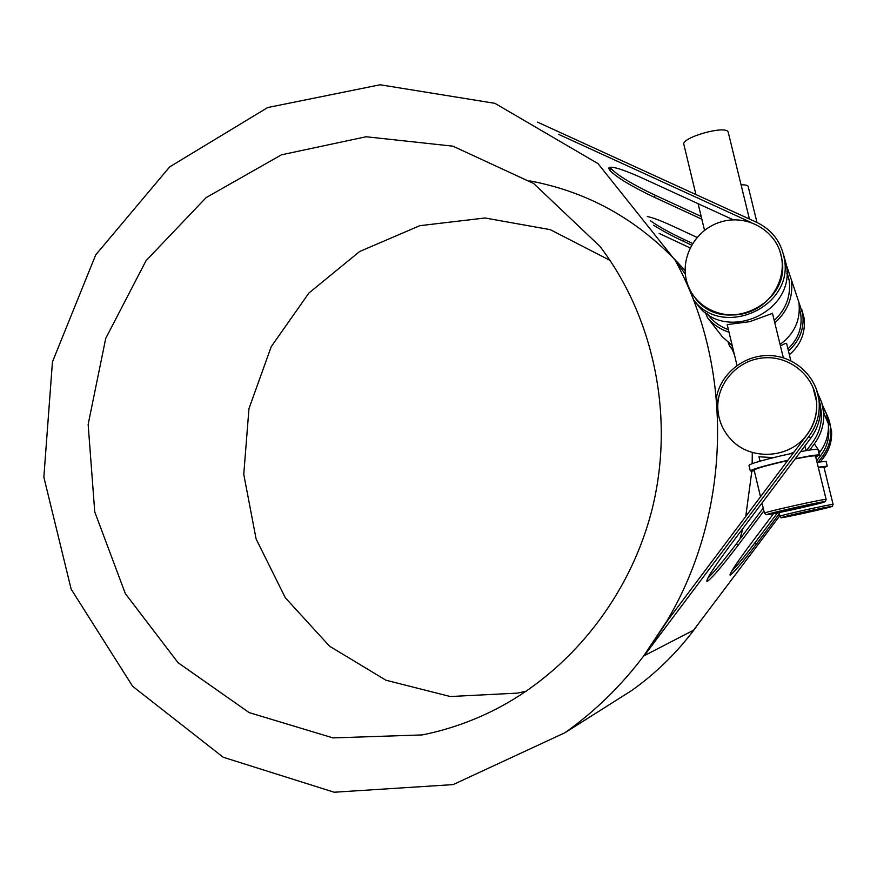 <?xml version="1.0" encoding="UTF-8"?>
<svg xmlns="http://www.w3.org/2000/svg" width="877" height="877" viewBox="0 0 877 877"><rect width="100%" height="100%" fill="white"/><g stroke="black" fill="none" stroke-linecap="round" stroke-linejoin="round"><path stroke-width="1.32" d="M818.296 467.43L823.92 467.002M823.909 466.937L833.106 504.428C833.424 503.475 777.186 515.994 779.828 516.279C784.005 518.077 772.056 519.502 805.985 512.793L832.251 506.336L833.117 504.428M807.607 512.3L789.64 515.588L823.13 508.134L807.607 512.3L807.388 511.423M780.431 345.922C784.148 343.817 786.198 342.984 786.603 343.411L786.636 343.543M748.202 186.593L748.147 186.373C747.61 185.19 745.264 184.707 741.087 184.904M818.23 467.178L827.241 466.169L824.073 467.627M817.024 462.245L826.068 461.368M827.241 466.169L826.046 461.291M795.077 459C807.52 456.478 814.327 455.47 815.489 455.996L815.511 456.095M760.512 496.744L754.132 470.116C755.634 468.559 766.805 465.391 787.645 460.6M815.489 455.996L826.145 499.452C826.32 498.213 761.17 512.782 764.47 513.22L766.323 514.733L770.412 514.251L795.362 509.142L825.191 501.644L826.156 499.495M796.765 508.649L777.132 512.716L775.728 512.387L814.525 503.727L815.391 504.165L796.765 508.649L796.48 507.465M777.132 512.716L776.989 512.091M750.295 470.872L748.98 465.38C749.923 463.878 760.688 460.666 781.254 455.755L793.279 453.091M795.296 458.704C809.931 455.7 817.956 454.505 819.359 455.097L815.72 456.928M754.33 470.938L750.328 470.982C751.282 469.546 762.058 466.389 782.646 461.499L787.864 460.315M800.624 451.611C811.302 449.594 817.09 448.871 817.978 449.441L818 449.561M737.009 365.457L727.186 324.622L749.714 321.673L772.484 313.363M728.305 132.57L728.217 132.219C726.638 124.545 680.026 137.788 683.939 144.727L695.921 194.551M760.019 461.17L758.967 456.774L773.437 457.619M790.221 453.738L794.069 452.039M826.222 418.143L824.577 415.04M821.025 409.987L820.554 409.427M807.004 434.564C789.508 459.219 749.539 461.028 730.278 438.664C722.801 430.311 718.669 420.598 717.868 409.515C716.125 384.071 737.162 360.019 763.341 357.893C789.475 355.393 814.558 375.794 816.542 401.732C817.386 413.758 814.207 424.709 807.004 434.564M717.89 409.877L716.619 396.536C721.552 372.484 745.428 354.22 770.62 355.591C795.812 356.731 817.66 377.614 819.184 402.554C819.852 414.865 816.487 426.058 809.109 436.132L644.255 655.689L667.583 620.543L807.092 434.696C814.284 424.852 817.463 413.922 816.619 401.896L812.913 387.097M806.456 450.548L812.486 442.523C819.129 433.446 822.056 423.361 821.278 412.278L820.543 407.136M819.688 403.705L819.151 401.984M823.58 412.004L824.775 415.468M816.684 460.842L821.091 454.988C826.847 447.138 829.379 438.412 828.699 428.798L828.469 426.759M827.318 421.377L823.646 412.837M824.533 414.909L826.2 418.088M688.785 287.327C677.768 262.508 692.973 230.651 719.995 222.21C746.864 213.243 777.482 230.848 781.681 258.309C785.452 280.728 770.751 304.582 748.607 312.223C726.518 320.05 701.019 310.524 690.517 290.901L688.785 287.327M694.474 296.974C720.817 336.242 791.821 305.92 781.802 258.66L779.905 251.129M707.509 314.01C712.782 321.322 719.743 326.54 728.403 329.653M774.205 320.445C786.176 309.219 791.131 295.713 789.092 279.927L786.877 271.717M730.848 344.606L732.448 346.514M787.941 348.86C798.234 339.18 802.499 327.516 800.712 313.867L799.418 308.507M799.418 308.945L799.868 309.987M799.89 310.096L799.418 309M564.985 732.712L453.102 784.608L334.159 792.227L223.207 757.246L132.624 686.307L71.158 589.18L43.85 477.143L52.445 361.883L95.725 254.856L169.721 166.849L267.693 107.542L380.147 84.773L494.924 103.333L598.026 163.626L675.213 260.37C734.148 367.77 731.714 512.091 667.057 620.763L643.663 655.985C621.048 685.957 594.825 711.532 564.985 732.712L631.648 690.55C655.316 673.755 676.079 653.573 693.915 630.015L699.835 621.87M739.925 539.07L742.896 528.469M745.757 516.4L751.841 471.157M752.159 463.648L752.291 453.234M734.575 355.338L732.492 349.868M685.058 270.62C642.392 222.188 590.616 192.282 529.73 180.892M733.556 351.096L729.675 346.251L728.239 342.655M732.207 345.505L722.231 336.669L707.443 317.627L705.382 312.475M783.369 254.034L786.329 264.668C796.009 312.278 725.378 343.378 697.511 304.823L693.564 299.748L688.938 287.678M610.019 260.381L550.23 229.642L485.025 217.989L419.82 225.685L359.658 251.513L308.945 292.984L271.201 346.722L248.958 408.66L243.762 474.314L256.095 538.938L285.31 597.763L329.588 646.217L385.946 680.223L450.274 696.524L517.463 693.126L526.375 691.131M422.166 734.926L333.008 737.897L249.178 712.617L178.075 662.716L125.345 593.63L94.738 511.872L88.149 424.435L105.722 338.423L146.042 260.688L206.117 197.61L281.473 154.812L366.158 136.757L452.916 146.163L533.633 183.49L599.956 246.36C653.277 316.411 674.194 413.988 653.277 504.418C632.01 594.749 570.138 672.681 491.427 711.422C469.085 722.341 445.998 730.168 422.166 734.926M655.283 195.297C632.196 184.302 617.353 175.29 610.721 168.252L609.712 170.248C616.356 177.264 631.21 186.264 654.286 197.259L655.283 195.297L701.183 216.455M701.841 219.195L654.286 197.259M786.417 265.26L791.405 279.895C793.422 296.821 787.886 311.149 774.797 322.857M729.006 332.197C720.324 329.39 713.133 324.534 707.443 317.627M653.573 225.225C661.74 230.399 671.596 235.705 683.139 241.142L684.005 239.443C669.71 232.679 658.495 226.441 650.394 220.752M691.547 245.078L683.139 241.142M798.629 301.578L802.729 313.856C804.483 328.491 799.725 340.857 788.456 350.964M733.336 350.175L729.675 346.251M684.005 239.443L692.545 243.433M697.029 237.393L673.459 226.43C661.335 220.851 652.62 217.551 647.292 216.553M733.325 219.842L641.416 177.68C621.793 168.932 610.896 165.687 608.748 167.956L609.405 169.82L610.019 167.189M780.07 344.431C794.54 333.808 800.833 319.831 798.936 302.499L794.639 289.607M537.491 122.122L756.763 222.374C772.045 229.851 781.232 241.942 784.312 258.627C794.2 307.279 722.012 339.114 693.564 299.748M789.377 354.725C800.887 344.771 805.766 332.449 804.023 317.748L801.83 309.658M750.591 222.221L558.452 134.28M659.153 233.414L690.046 247.884M809.109 436.132L810.611 438.325L729.96 545.691C714.152 567.046 706.456 578.919 706.873 581.33L706.698 581.002M707.333 581.265C711.817 578.327 722.111 566.279 738.215 545.121L736.395 543.773C723.657 560.589 714.108 572.067 707.761 578.206M817.605 392.984L821.771 402.587L823.646 412.881C824.259 424.249 821.168 434.564 814.36 443.85L809.723 450.011M763.922 510.94L738.215 545.121M736.395 543.773L763.231 508.057M773.492 513.692L750.471 544.277C736.713 562.782 729.894 573.054 730.015 575.104L729.916 574.895M730.333 575.06C733.885 572.604 742.655 562.201 756.621 543.85L755.042 542.677C744.781 556.226 736.899 565.873 731.396 571.629M823.13 408.419C827.658 414.689 830.19 421.662 830.76 429.324C831.286 439.18 828.612 448.114 822.703 456.139L818.274 462.026M779.236 513.845L756.621 543.85M755.042 542.677L777.45 512.935M818.932 453.343L819.918 452.039C826.123 443.587 828.94 434.192 828.381 423.832L826.54 414.021L822.418 404.922M815.851 457.443L816.421 456.676M820.565 461.664L823.667 457.553C829.456 449.671 832.098 440.89 831.571 431.21L828.272 417.912M810.611 438.325C817.824 428.48 821.102 417.54 820.455 405.492L816.224 388.621M644.255 655.689L693.554 630.201L779.719 515.862M831.834 506.446C832.755 507.016 783.523 517.956 781.9 517.551C779.5 517.287 831.188 505.788 831.834 506.446M824.665 501.776C825.849 502.554 769.107 515.227 766.882 514.689C763.703 514.339 823.744 500.91 824.665 501.776M822.703 456.139L823.667 457.553M814.36 443.85L819.918 452.039M778.94 512.628L779.817 516.246M790.857 360.787L786.603 343.411M756.983 222.473L748.147 186.373M762.014 503.014L764.448 513.166M817.978 449.441L819.359 455.097M783.347 357.827L772.429 313.166M749.418 219.02L728.217 132.23M704.516 230.333L698.114 203.683M806.018 450.625L804.911 446.108M828.699 428.798L828.447 428.228M821.278 412.278L820.521 410.6M800.712 313.867L799.396 310.03M789.092 279.927L786.855 273.416M685.31 274.15L675.213 260.37M804.023 317.748L802.729 313.856M798.936 302.499L791.405 279.895M786.329 264.668L784.312 258.627M831.571 431.21L830.76 429.324M828.381 423.832L823.646 412.881M820.455 405.492L819.184 402.554"/></g></svg>
